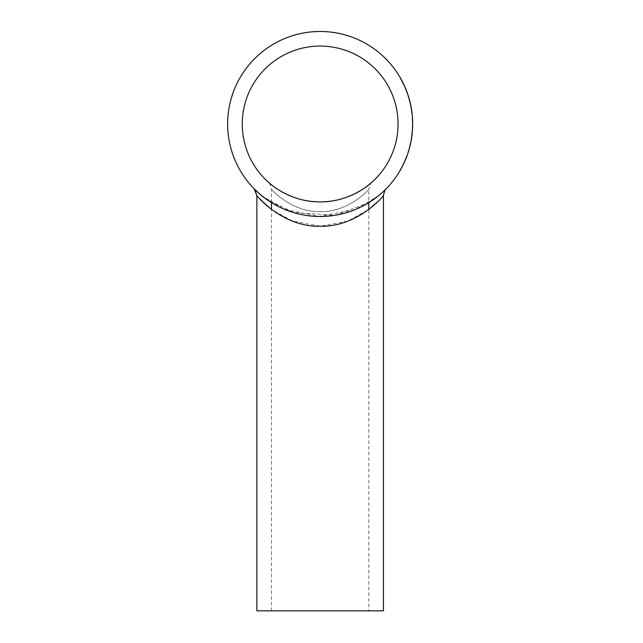 <?xml version="1.0" encoding="UTF-8"?>
<svg xmlns="http://www.w3.org/2000/svg" width="643" height="643" viewBox="0 0 643 643"><rect width="100%" height="100%" fill="white"/><g stroke="black" fill="none" stroke-linecap="round" stroke-linejoin="round"><path stroke-width="0.48" stroke-dasharray="3.21 2.41" d="M398.057 123.978A77.899 77.899 0 0 1 281.208 191.445A77.899 77.899 0 0 1 281.208 56.52A77.899 77.899 0 0 1 398.057 123.978M412.661 123.978A92.504 92.504 0 0 1 273.902 204.096A92.504 92.504 0 0 1 273.902 43.869A92.504 92.504 0 0 1 412.661 123.978M404.6 161.747A92.504 92.504 0 0 1 403.137 164.857A92.504 92.504 0 0 0 404.6 161.747L404.278 161.602A92.158 92.158 0 0 1 402.823 164.704L402.823 164.704A92.158 92.158 0 0 0 404.278 161.602L404.6 161.747M405.854 158.821L406.384 157.463L405.813 157.969L405.13 159.649L406.802 155.357L404.664 160.734L405.813 157.969M405.307 159.215L406.802 155.357M405.958 157.607L405.99 158.483M404.849 160.3L405.339 159.142M404.664 160.734L406.159 158.057L406.842 155.244M408.032 151.732L408.369 151.836A92.504 92.504 0 0 1 408.136 152.56A92.504 92.504 0 0 0 408.498 151.435L408.771 149.289L408.032 151.732A92.158 92.158 0 0 1 407.799 152.455L407.799 152.455A92.158 92.158 0 0 0 408.16 151.33L409.101 149.385M409.302 147.351L410.001 144.482L409.302 147.351L410.17 145.302M409.993 146.033L410.612 141.597M411.713 137.216A92.504 92.504 0 0 1 411.15 140.608A92.504 92.504 0 0 0 411.713 137.216L411.359 137.168A92.158 92.158 0 0 1 410.813 140.552L410.813 140.552A92.158 92.158 0 0 0 411.359 137.168L411.713 137.216M411.833 133.35L411.641 135.062M411.496 136.236L412.083 130.473M412.276 126.647L412.621 126.655A92.504 92.504 0 0 1 412.597 127.418A92.504 92.504 0 0 0 412.637 126.237L412.308 124.099L412.276 126.647A92.158 92.158 0 0 1 412.243 127.402L412.243 127.402A92.158 92.158 0 0 0 412.284 126.229L412.661 124.099M412.292 122.09L412.187 119.14L412.292 122.09L412.573 119.879M412.597 120.635L411.978 116.19M411.841 111.681A92.504 92.504 0 0 1 412.235 115.097A92.504 92.504 0 0 0 411.841 111.681L411.496 111.729A92.158 92.158 0 0 1 411.882 115.137L411.882 115.137A92.158 92.158 0 0 0 411.496 111.729L411.841 111.681M411.303 108.169A92.504 92.504 0 0 1 411.761 111.094A92.504 92.504 0 0 0 410.475 103.981A92.504 92.504 0 0 1 411.303 108.169L410.957 108.225A92.158 92.158 0 0 1 411.416 111.143L411.416 111.143A92.158 92.158 0 0 0 410.13 104.053L410.13 104.053A92.158 92.158 0 0 1 410.724 106.947L410.724 106.947A92.158 92.158 0 0 1 410.957 108.225L411.303 108.169M409.953 101.747L409.816 102.671L409.052 99.681A92.158 92.158 0 0 0 407.911 95.847L408.241 95.735A92.504 92.504 0 0 1 408.635 96.98A92.504 92.504 0 0 1 409.012 98.266L409.398 99.633A92.504 92.504 0 0 0 408.635 96.98A92.504 92.504 0 0 1 409.326 99.36L409.487 99.962M409.816 102.671L408.675 98.363A92.158 92.158 0 0 0 408.297 97.085L408.297 97.085A92.158 92.158 0 0 0 407.911 95.847L408.241 95.735A92.504 92.504 0 0 1 409.39 99.585L409.052 99.681M409.47 99.906L409.663 100.638M410.154 102.591L409.213 100.3M409.398 100.999L409.985 101.875A92.504 92.504 0 0 1 410.33 103.33L409.985 103.41A92.158 92.158 0 0 0 409.639 101.956L409.985 103.41M409.985 101.875L409.358 100.847M407.284 92.897L407.236 93.83L406.175 90.928A92.158 92.158 0 0 0 404.664 87.223L404.986 87.086A92.504 92.504 0 0 1 406.006 89.522L406.625 91.105M406.995 93.139A92.158 92.158 0 0 1 407.485 94.545L407.815 94.433A92.504 92.504 0 0 0 407.324 93.018L405.677 89.65A92.158 92.158 0 0 0 405.17 88.421L405.17 88.421A92.158 92.158 0 0 0 404.664 87.223L404.986 87.086A92.504 92.504 0 0 1 406.505 90.8L406.175 90.928M407.566 93.717L406.987 92.078M407.324 93.018L406.601 92.053M403.161 83.148L400.372 77.907M403.989 85.712L402.397 81.629L403.989 85.712L399.986 77.948L403.442 84.538L402.389 81.621L400.629 79.073M401.16 79.306L401.529 79.989M401.722 80.351L401.988 80.841M401.457 168.104L402.229 166.658A92.504 92.504 0 0 0 402.88 165.388L402.823 165.492A92.504 92.504 0 0 1 402.172 166.762L401.441 168.136M401.136 167.968L400.645 169.575A92.504 92.504 0 0 1 399.938 170.805L399.994 170.7A92.504 92.504 0 0 0 400.702 169.471M261.275 195.327L283.82 209.055L319.129 216.482L354.84 209.739L378.132 196.067M372.08 182.049L372.088 182.041C371.26 181.808 370.175 184.228 368.841 189.299C368.471 190.127 347.847 212.399 320.182 211.619C292.621 212.439 271.828 190.167 271.467 189.299C271.86 190.191 292.589 212.415 320.142 211.619C347.734 212.423 368.463 190.175 368.841 189.299L368.841 202.633L335.116 215.268L293.714 212.624L264.707 198.028L254.081 188.72M271.467 610.85L271.467 209.409L292.444 221.096L320.23 226.223L347.903 221.079L368.841 209.409L368.841 610.85L271.467 610.85L368.841 610.85M271.467 202.633L271.467 189.299C270.1 184.107 269.031 181.696 268.268 182.082L268.3 182.114M378.084 201.355L382.553 196.581M383.445 610.85L256.862 610.85M400.396 169.302A92.158 92.158 0 0 1 399.689 170.524M400.919 168.37L400.34 169.398A92.158 92.158 0 0 1 399.633 170.628L399.938 170.805M399.633 170.628L400.806 168.579M401.481 167.333L402.51 165.339A92.158 92.158 0 0 1 401.867 166.593L402.172 166.762M401.867 166.593L401.353 167.558M402.566 165.235A92.158 92.158 0 0 1 401.923 166.489L402.229 166.658M401.152 167.936L401.923 166.489M401.304 79.579L401.658 80.23M406.657 92.198L407.485 94.545M407.236 93.83L406.408 91.531M406.199 90.968A92.158 92.158 0 0 0 405.17 88.421A92.158 92.158 0 0 1 406.095 90.711L406.802 92.6M406.095 90.711L406.657 91.193M406.906 91.861L407.132 92.488M406.424 90.583A92.504 92.504 0 0 0 405.5 88.284L405.5 88.284A92.504 92.504 0 0 1 406.521 90.848M409.061 99.721A92.158 92.158 0 0 0 408.297 97.085A92.158 92.158 0 0 1 408.988 99.456L409.503 101.409L409.398 99.633M412.179 119.124L412.259 120.908L412.187 119.14M412.107 117.902L412.075 117.372M412.533 119.108L412.46 117.878M412.002 131.534L411.833 133.318M412.179 133.382L412.348 131.566M410.347 144.562L410.379 142.754L409.591 146.21L410.379 142.754"/><path stroke-width="0.96" d="M398.057 123.978A77.899 77.899 0 0 1 281.208 191.445A77.899 77.899 0 0 1 281.208 56.52A77.899 77.899 0 0 1 398.057 123.978M268.219 182.041C268.01 182.009 289.125 202.32 320.343 201.878C351.576 202.135 372.297 181.929 372.088 182.041C372.176 182.09 351.255 202.264 320.013 201.878C288.932 202.167 268.083 182.041 268.219 182.041M412.661 123.978A92.504 92.504 0 0 1 273.902 204.096A92.504 92.504 0 0 1 273.902 43.869A92.504 92.504 0 0 1 412.661 123.978M407.132 155.477L405.17 160.437M406.497 157.189L404.986 160.879M405.733 159.11L405.516 159.633M407.172 155.365L406.762 156.482M409.101 149.385L408.369 151.836M410.17 145.302L409.993 146.033M410.957 141.661L409.639 147.44M410.387 144.378L410.724 142.826M412.428 130.497L411.841 136.276M412.436 130.376L412.388 131.132M412.661 124.099L412.621 126.655M412.573 119.879L412.597 120.635M412.332 116.166L412.645 122.082M412.525 118.931L412.549 119.397M409.695 100.758L409.953 101.747M409.559 100.212L410.33 103.33M409.736 100.911L409.977 101.851M406.931 91.933L407.284 92.897M406.738 91.402L407.815 94.433M401.988 80.841L403.161 83.148M401.658 80.23L404.31 85.567M400.372 77.907L401.16 79.306M402.88 165.388L399.994 170.7M382.553 196.581L383.445 195.536C382.939 197.039 356.166 227.534 319.892 226.223C283.756 227.236 257.497 197.071 256.862 195.536L254.081 188.72L261.275 195.327M378.132 196.067L368.841 202.633L368.841 209.409L378.084 201.355M383.445 195.536L383.445 610.85L256.862 610.85L256.862 195.536C257.337 196.822 262.207 201.452 271.467 209.409L271.467 202.633M254.716 189.444L256.862 195.536M400.935 78.904L401.304 79.579M406.424 90.583L407.132 92.488M409.326 99.36L409.84 101.321M412.42 117.347L412.533 119.124M412.187 133.358L412.042 134.66M383.453 195.536C384.506 190.915 385.43 188.648 386.226 188.729"/></g></svg>
